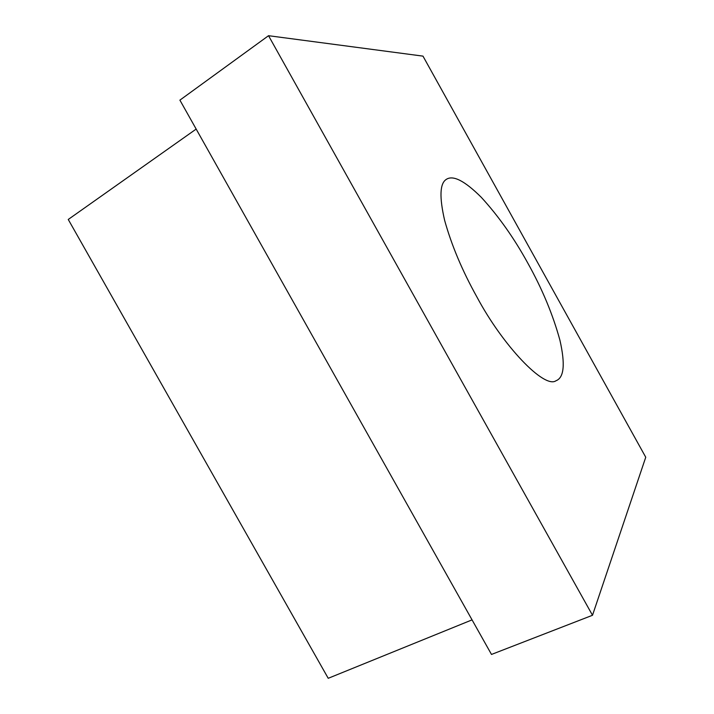 <?xml version="1.0" encoding="UTF-8"?>
<svg xmlns="http://www.w3.org/2000/svg" width="714" height="714" viewBox="0 0 714 714"><rect width="100%" height="100%" fill="white"/><g stroke="black" fill="none" stroke-linecap="round" stroke-linejoin="round"><path stroke-width="1.07" d="M476.916 296.988C462.351 270.874 451.587 245.339 444.643 220.403C439.306 197.251 439.815 183.614 446.152 179.482C452.899 174.778 464.618 180.722 481.281 197.314C498.417 215.994 513.848 237.78 527.575 262.681C542.078 288.59 552.859 314.446 559.937 340.248C565.372 364.229 564.06 377.733 555.992 380.749C544.371 389.103 502.977 345.862 476.916 296.988M268.535 35.7L179.901 100.138L491.491 654.443L592.504 615.272L268.535 35.7L422.983 56.129L645.751 457.237L592.504 615.272M472.052 619.877L328.226 678.3L68.249 219.466L196.172 129.073"/></g></svg>

